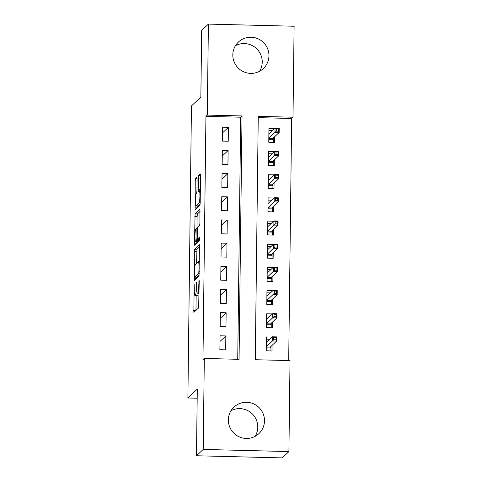 <?xml version="1.0" encoding="UTF-8"?>
<svg xmlns="http://www.w3.org/2000/svg" width="482" height="482" viewBox="0 0 482 482"><rect width="100%" height="100%" fill="white"/><g stroke="black" fill="none" stroke-linecap="round" stroke-linejoin="round"><path stroke-width="0.72" d="M194.156 284.398L193.86 312.378L198.638 307.89L199.229 281.193L199.06 279.771L198.819 284.669A7.326 0.831 -88.6 0 1 197.885 292.743L197.493 293.116A7.326 0.831 -88.6 0 1 197.397 293.158A7.326 0.831 -88.6 0 1 196.734 286.633L196.608 282.084L196.367 286.977A7.326 0.831 -88.6 0 1 195.433 295.056L195.035 295.43A7.326 0.831 -88.6 0 1 194.945 295.472A7.326 0.831 -88.6 0 1 194.282 288.947L194.156 284.398M235.469 45.676A18.195 17.961 -133.3 0 1 259.587 71.264M268.956 55.749A18.195 17.961 -133.3 0 1 243.675 71.788A18.195 17.961 -133.3 0 1 238.409 42.061A18.195 17.961 -133.3 0 1 268.956 55.749M231.005 410.736A18.195 17.961 -133.3 0 1 255.129 436.324M264.498 420.816A18.195 17.961 -133.3 0 1 239.217 436.855A18.195 17.961 -133.3 0 1 233.945 407.127A18.195 17.961 -133.3 0 1 264.498 420.816M197.096 179.244L196.861 177.213L195.529 178.473L195.234 180.997L195.114 209.881L199.891 205.392L200.187 202.868L200.512 176.02L200.307 173.984L198.668 175.514L198.235 189.522L198.439 191.565L199.271 190.8A6.121 0.693 -88.6 0 1 199.349 190.764A6.121 0.693 -88.6 0 1 199.897 196.56A6.121 0.693 -88.6 0 1 199.12 202.97L195.993 205.916A6.121 0.693 -88.6 0 1 195.915 205.953A6.121 0.693 -88.6 0 1 195.367 200.157A6.121 0.693 -88.6 0 1 196.144 193.746L196.662 193.258L196.957 190.733L197.096 179.244M288.917 451.568L282.199 457.9L196.481 455.761L197.295 389.125L187.89 397.993L191.456 105.944L200.861 97.075L201.675 30.432L208.399 24.1L294.11 26.239L293.002 117.21L258.25 116.349L255.279 359.723L290.025 360.59L288.917 451.568L203.199 449.429L204.314 358.451L239.06 359.319L242.036 115.945L207.284 115.078L208.399 24.1M196.481 455.761L203.199 449.429M237.734 359.289L240.693 117.21L205.941 116.343L202.964 359.723L204.314 358.451M205.941 116.343L207.284 115.078M194.662 249.23L194.282 280.626L199.03 276.15L199.44 244.736L194.662 249.23L196.981 249.284L196.548 263.305M196.819 241.355L196.795 243.283L194.475 243.223L195.096 213.851L199.873 209.363L199.94 222.889L199.65 225.413L197.722 227.227L197.337 237.373L197.548 239.415L199.578 237.512M194.475 243.223L194.686 245.26L199.542 240.699L199.602 237.499M274.728 128.489L268.944 128.345L268.775 142.256L274.565 142.401L274.632 136.737M274.445 151.667L268.661 151.523L268.492 165.434L274.282 165.579L274.348 159.916M274.162 174.852L268.378 174.707L268.209 188.613L273.999 188.757L274.065 183.094M273.878 198.03L268.094 197.885L267.926 211.791L273.716 211.935L273.782 206.272M273.595 221.208L267.811 221.063L267.643 234.969L273.433 235.114L273.499 229.45M273.312 244.386L267.528 244.241L267.359 258.147L273.149 258.292L273.216 252.628M273.029 267.564L267.245 267.42L267.076 281.325L272.866 281.47L272.933 275.812M272.746 290.742L266.962 290.598L266.793 304.504L272.583 304.648L272.649 298.991M272.463 313.921L266.679 313.776L266.51 327.682L272.3 327.826L272.366 322.169M220.063 335.803L219.888 349.709L225.684 349.854L225.853 335.948L220.063 335.803M220.346 312.619L220.172 326.531L225.968 326.676L226.136 312.764L220.346 312.619M220.629 289.441L220.455 303.353L226.251 303.497L226.42 289.586L220.629 289.441M220.913 266.263L220.738 280.175L226.534 280.319L226.703 266.407L220.913 266.263M221.196 243.085L221.021 256.99L226.817 257.135L226.986 243.229L221.196 243.085M221.479 219.906L221.304 233.812L227.1 233.957L227.269 220.051L221.479 219.906M221.762 196.728L221.587 210.634L227.383 210.779L227.552 196.873L221.762 196.728M222.045 173.55L221.871 187.456L227.667 187.6L227.835 173.695L222.045 173.55M222.329 150.372L222.154 164.278L227.95 164.422L228.119 150.517L222.329 150.372M228.233 141.244L228.402 127.338L222.612 127.194L222.437 141.099L228.233 141.244M288.7 360.554L291.658 118.482L258.238 117.644M272.179 337.099L266.395 336.954L266.227 350.86L272.017 351.004L272.083 345.347M187.89 397.993L197.18 398.222M291.658 118.482L293.002 117.21M240.693 117.21L242.036 115.945M225.853 335.948L219.991 341.473M226.136 312.764L220.274 318.289M226.42 289.586L220.557 295.111M226.703 266.407L220.84 271.932M226.986 243.229L221.124 248.754M227.269 220.051L221.407 225.576M227.552 196.873L221.69 202.398M227.835 173.695L221.973 179.22M228.119 150.517L222.256 156.041M228.402 127.338L222.539 132.863M194.945 295.472L197.258 295.532A7.326 0.831 -88.6 0 0 197.355 295.484L195.035 295.43M198.277 293.183A7.326 0.831 -88.6 0 1 197.753 295.111L197.355 295.484M196.156 295.502L195.975 310.402L193.656 310.336M199.65 246.772L196.981 249.284M196.379 277.222L196.361 278.662L194.041 278.602M194.445 275.746L194.608 277.168L198.777 273.24L199.024 268.173A7.326 0.831 -88.6 0 0 198.361 261.642A7.326 0.831 -88.6 0 0 198.265 261.69L195.415 264.371A7.326 0.831 -88.6 0 0 194.487 272.451L194.445 275.746M196.885 277.222L194.608 277.168M199.253 275.029L196.927 277.222M196.981 228.064L197.12 216.43L194.806 216.376M200.078 211.393L197.415 213.906L197.12 216.43M195.722 229.113A6.121 0.693 -88.6 0 0 194.951 235.523A6.121 0.693 -88.6 0 0 195.499 241.319A6.121 0.693 -88.6 0 0 195.578 241.283L196.674 240.247L196.969 237.722L196.855 228.058L195.722 229.113M195.499 241.319L197.813 241.38A6.121 0.693 -88.6 0 0 197.891 241.343L195.578 241.283M199.187 239.458L198.994 240.301L197.891 241.343M195.915 205.953L198.235 206.013A6.121 0.693 -88.6 0 0 198.313 205.977L195.993 205.916M200.114 204.278L198.313 205.977M197.246 205.989L197.222 207.905L194.909 207.844M270.83 350.98L266.227 350.769M266.365 339.183L269.878 339.268M270.98 346.383L270.926 350.884M266.329 342.075L266.883 342.093M266.269 346.968L270.257 347.07L270.962 347.992L266.263 347.871M273.758 337.424L273.728 339.738L276.047 339.798L276.078 337.478L273.758 337.424L272.493 336.804L276.662 336.906L276.614 341.075L272.444 340.973L272.493 336.804L266.323 342.618M273.728 339.738L266.275 346.787M276.047 339.798L276.614 341.075L270.257 347.07M276.662 336.906L276.078 337.478M271.113 327.796L266.51 327.591M266.648 315.999L270.161 316.09M271.264 323.205L271.209 327.706M266.612 318.897L267.167 318.915M266.552 323.79L270.541 323.892L271.245 324.814L266.546 324.693M274.041 314.246L274.011 316.56L276.331 316.62L276.361 314.3L274.041 314.246L272.776 313.625L276.945 313.728L276.897 317.897L272.728 317.795L272.776 313.625L266.606 319.439M274.011 316.56L266.558 323.609M276.331 316.62L276.897 317.897L270.541 323.892M276.945 313.728L276.361 314.3M271.396 304.618L266.793 304.413M266.932 292.821L270.444 292.911M271.547 300.027L271.493 304.528M266.895 295.719L267.45 295.731M266.835 300.611L270.824 300.714L271.529 301.63L266.829 301.515M274.324 291.062L274.294 293.381L276.614 293.442L276.644 291.122L274.324 291.062L273.059 290.441L277.228 290.55L277.18 294.719L273.011 294.616L273.059 290.441L266.889 296.261M274.294 293.381L266.841 300.431M276.614 293.442L277.18 294.719L270.824 300.714M277.228 290.55L276.644 291.122M271.679 281.44L267.076 281.235M267.215 269.643L270.727 269.733M271.83 276.849L271.776 281.349M267.179 272.541L267.733 272.553M267.118 277.433L271.107 277.536L271.812 278.451L267.112 278.337M274.607 267.884L274.577 270.203L276.897 270.263L276.927 267.944L274.607 267.884L273.342 267.263L277.512 267.371L277.463 271.541L273.294 271.438L273.342 267.263L267.173 273.083M274.577 270.203L267.124 277.252M276.897 270.263L277.463 271.541L271.107 277.536M277.512 267.371L276.927 267.944M271.962 258.262L267.359 258.057M267.498 246.465L271.011 246.555M272.113 253.671L272.059 258.171M267.462 249.363L268.016 249.375M267.402 254.255L271.39 254.357L272.095 255.273L267.396 255.159M274.891 244.705L274.861 247.025L277.18 247.085L277.21 244.766L274.891 244.705L273.625 244.085L277.795 244.187L277.746 248.363L273.577 248.26L273.625 244.085L267.456 249.899M274.861 247.025L267.408 254.074M277.18 247.085L277.746 248.363L271.39 254.357M277.795 244.187L277.21 244.766M272.246 235.083L267.643 234.879M267.781 223.287L271.294 223.377M272.396 230.492L272.342 234.993M267.745 226.185L268.299 226.197M267.685 231.077L271.673 231.173L272.378 232.095L267.679 231.981M275.174 221.527L275.144 223.847L277.463 223.901L277.493 221.587L275.174 221.527L273.909 220.907L278.078 221.009L278.03 225.184L273.86 225.082L273.909 220.907L267.739 226.721M275.144 223.847L267.691 230.896M277.463 223.901L278.03 225.184L271.673 231.173M278.078 221.009L277.493 221.587M272.529 211.905L267.926 211.694M268.064 200.108L271.577 200.193M272.679 207.314L272.625 211.815M268.028 203.006L268.582 203.018M267.968 207.899L271.956 207.995L272.661 208.917L267.962 208.802M275.457 198.349L275.433 200.669L277.746 200.723L277.777 198.409L275.457 198.349L274.192 197.728L278.361 197.831L278.313 202.006L274.144 201.904L274.192 197.728L268.022 203.543M275.433 200.669L267.974 207.718M277.746 200.723L278.313 202.006L271.956 207.995M278.361 197.831L277.777 198.409M272.812 188.727L268.209 188.516M268.347 176.93L271.86 177.015M272.963 184.136L272.908 188.637M268.311 179.828L268.866 179.84M268.251 184.72L272.24 184.817L272.945 185.739L268.245 185.624M275.74 175.171L275.716 177.49L278.03 177.545L278.06 175.231L275.74 175.171L274.475 174.55L278.644 174.653L278.596 178.828L274.427 178.72L274.475 174.55L268.305 180.364M275.716 177.49L268.257 184.54M278.03 177.545L278.596 178.828L272.24 184.817M278.644 174.653L278.06 175.231M273.095 165.549L268.492 165.338M268.631 153.752L272.143 153.836M273.246 160.952L273.192 165.459M268.595 156.65L269.149 156.662M268.54 161.542L272.523 161.639L273.228 162.561L268.528 162.44M276.023 151.993L275.999 154.312L278.313 154.367L278.343 152.047L276.023 151.993L274.758 151.372L278.927 151.475L278.879 155.65L274.71 155.541L274.758 151.372L268.588 157.186M275.999 154.312L268.54 161.362M278.313 154.367L278.879 155.65L272.523 161.639M278.927 151.475L278.343 152.047M273.378 142.371L268.775 142.16M268.914 130.574L272.426 130.658M273.529 137.774L273.475 142.28M268.878 133.472L269.432 133.484M268.823 138.364L272.806 138.461L273.511 139.382L268.811 139.262M276.307 128.815L276.282 131.134L278.596 131.188L278.626 128.869L276.307 128.815L275.041 128.194L279.211 128.296L279.162 132.472L274.993 132.363L275.041 128.194L268.872 134.008M276.282 131.134L268.823 138.177M278.596 131.188L279.162 132.472L272.806 138.461M279.211 128.296L278.626 128.869M194.318 286.175L193.951 286.163M199.223 281.548L198.861 281.536M196.77 283.862L196.403 283.85M197.753 295.111L195.433 295.056M196.734 286.989L196.367 286.977M199.084 293.158L197.493 293.116M199.084 292.773L197.885 292.743M199.187 284.675L198.819 284.669M196.686 251.809L194.373 251.755M199.325 273.252L198.777 273.24M199.349 271.48L198.982 271.468M199.385 268.179L199.024 268.173M197.415 213.906L195.096 213.851M199.729 239.452L197.572 239.403L199.729 239.47M198.994 240.301L196.674 240.247M197.337 237.734L196.969 237.722M197.427 230.107L197.06 230.101M200.181 203L199.12 202.97M200.349 189.577L198.235 189.522M200.488 178.087L198.373 178.033M200.512 175.556L198.668 175.514M197.072 181.039L195.234 180.997M197.09 178.509L195.529 178.473M199.084 293.201L197.397 293.158M196.903 277.234L194.589 277.174M199.464 261.672L198.361 261.642M197.53 228.076L196.855 228.058M200.331 190.788L199.349 190.764"/></g></svg>
